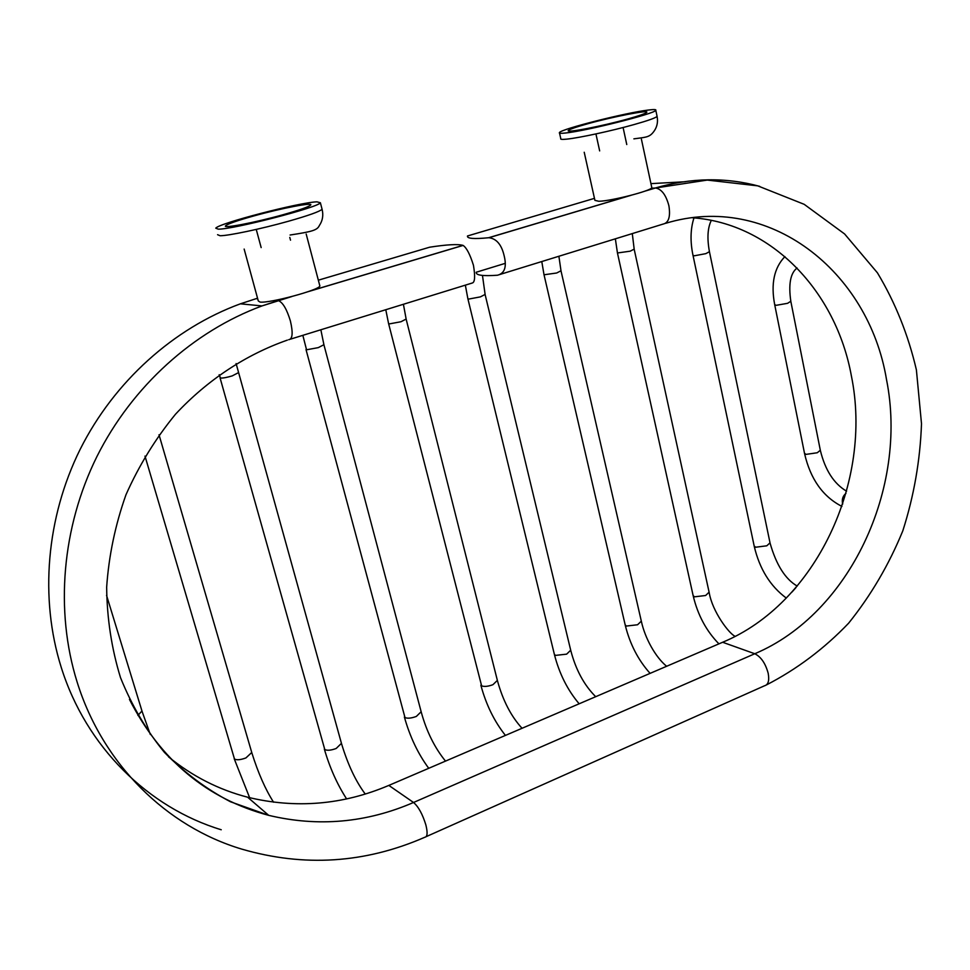 <?xml version="1.0" encoding="UTF-8"?>
<svg xmlns="http://www.w3.org/2000/svg" width="970" height="970" viewBox="0 0 970 970"><rect width="100%" height="100%" fill="white"/><g stroke="black" fill="none" stroke-linecap="round" stroke-linejoin="round"><path stroke-width="1.45" d="M244.149 249.072L258.287 300.942L260.008 302.058C269.272 303.501 319.36 290.042 319.87 285.992L319.688 285.277M316.947 201.833C299.681 202.318 218.456 223.415 215.776 228.18L218.262 229.15C232.8 229.563 319.191 207.18 320.379 202.754L316.947 201.833M253.994 215.898C281.373 208.259 313.989 201.966 310.618 205.094C308.508 206.925 299.318 210.138 283.022 214.734C254.928 222.627 221.827 228.92 225.622 225.755C228.035 223.791 237.492 220.505 253.994 215.898M584.219 152.254L594.913 200.366L598.793 201.275C611.27 201.069 651.585 190.714 651.804 187.671L651.694 187.161M648.494 110.022C626.22 112.593 560.927 129.095 559.411 132.575C558.781 133.375 560.805 133.52 565.498 133.011C585.88 131.047 655.235 113.599 655.805 110.313C656.423 109.44 653.986 109.343 648.494 110.022M587.759 123.76C612.943 116.703 649.888 109.513 646.723 112.374C645.462 113.587 639.218 115.769 627.954 118.922C602.103 126.209 564.722 133.387 568.396 130.465C569.814 129.192 576.265 126.961 587.759 123.76M297.911 336.857L318.196 330.588M634.174 233.006L651.246 227.732M290.479 339.148L472.111 283.058C474.912 282.573 475.349 276.644 473.445 265.259C470.001 254.298 466.546 247.689 463.102 245.422L462.993 245.386C457.973 243.943 446.843 244.549 429.601 247.217L318.342 280.185M257.547 298.202L240.366 303.828C173.933 328.2 114.339 381.222 80.146 449.365C46.281 517.64 39.527 598.272 61.195 667.239C86.197 747.264 148.471 807.646 221.233 829.762M692.495 217.765C771.962 223.415 836.14 291.727 851.381 375.911C873.085 481.835 815.6 603.74 722.638 642.261L388.837 785.409C342.846 804.954 295.777 808.883 247.629 797.207C218.674 789.689 192.327 776.255 168.598 756.903M685.305 181.742L650.943 183.633M594.464 198.353L467.467 235.989C466.885 238.596 473.918 239.178 488.565 237.747L488.916 237.723C496.531 238.656 501.623 244.719 504.182 255.91C506.886 266.956 504.667 273.394 497.489 275.225C482.842 276.268 475.749 275.274 476.221 272.243L505.188 263.367M137.898 715.399L141.972 711.01M845.986 493.354C843.088 495.706 841.899 498.859 842.433 502.812L842.748 503.963M774.739 304.883L804.506 453.329L806.094 454.372L817.249 452.76L820.329 450.238M790.805 301.282L787.567 303.319L776.23 305.308L774.69 304.665C770.726 283.81 774.133 267.793 784.912 256.601M796.067 587.456L791.993 592.052M693.041 255.522L754.175 546.001L755.642 547.225L766.785 545.807L770.022 542.836M709.434 251.679L705.833 253.643L694.362 255.789L692.992 255.34C690.106 241.348 690.434 228.871 693.974 217.886M617.49 253.158L693.126 595.556L694.459 596.829L705.626 595.507L709.094 592.185M634.15 249.132L630.197 251.181L617.453 252.976L615.356 238.826M544.073 274.971L625.153 624.789L626.341 626.062L637.557 624.765L641.315 621.152M560.975 270.775L556.671 273.006L544.024 274.777L541.781 261.548M467.904 298.845L554.319 654.168L555.361 655.405L566.625 654.156L570.699 650.215M485.085 294.443L480.392 296.881L468.74 299.063L467.855 298.627L465.345 285.144M388.618 323.701L481.629 685.887C484.382 686.857 488.152 686.457 492.942 684.687L497.367 680.382M406.127 319.069L400.986 321.737L389.297 323.907L388.558 323.459L385.781 309.721M306.023 349.588L404.987 717.57C407.594 718.649 411.377 718.261 416.336 716.43L421.162 711.737M323.895 344.714L318.269 347.636L306.544 349.782L302.943 335.741M220.057 377.863L324.792 749.555C327.242 750.731 331.037 750.38 336.178 748.476L341.44 743.36M219.196 374.699L220.433 378.021C222.748 378.251 226.665 377.536 232.182 375.911L238.353 372.71M144.991 456.094L234.485 759.025C236.765 760.262 240.572 759.898 245.919 757.934L251.751 752.477M217.571 234.691L220.069 235.734C228.314 235.843 261.476 228.847 288.32 221.281C308.302 215.607 319.554 211.606 322.088 209.29L321.882 208.489M559.544 133.12L560.769 138.589C560.139 139.425 562.176 139.607 566.868 139.122C579.102 137.91 611.791 130.853 634.125 124.548C647.936 120.644 655.587 117.94 657.09 116.412L656.969 115.842M275.359 300.312L278.135 300.554L289.824 297.062M309.139 291.303L462.993 245.386M129.446 699.406C160.583 760.25 206.998 798.892 268.702 815.346C318.124 827.131 366.405 822.839 413.535 802.481C418.482 806.725 422.58 814.218 425.866 824.936C427.782 832.721 427.443 836.819 424.848 837.243C365.12 863.324 304.01 867.265 241.554 849.053C166.852 826.646 102.796 764.615 77.103 681.983C54.853 610.785 61.898 527.328 96.879 456.627C132.211 386.06 193.673 331.146 261.997 305.926L278.317 300.579C282.791 302.361 286.817 309.163 290.394 320.973C293.17 332.904 292.6 339.148 288.696 339.706M256.056 298.639L257.705 298.784M426.145 836.661L764.481 685.79C768.252 684.784 769.489 680.625 768.191 673.313C765.5 663.395 761.038 656.872 754.781 653.744C849.538 613.792 908.26 488.516 886.531 379.682C868.623 270.933 768.664 191.854 665.553 223.342M388.837 785.409L413.535 802.481L754.781 653.744L722.638 642.261M497.489 275.225L662.959 224.118C668.645 222.942 670.634 216.831 668.9 205.773C666.026 194.946 661.552 189.029 655.502 187.998L651.306 188.204M645.559 190.896L655.247 188.01C691.064 177.655 725.899 177.11 759.74 186.373M488.565 237.747L629.336 195.746M106.542 595.337L142.153 711.604L150.289 734.448M797.073 267.999C790.404 273.128 788.331 284.283 790.853 301.488L820.377 450.541C825.203 470.195 833.933 483.739 846.58 491.196M841.924 506.413C822.875 496.64 810.423 479.047 804.566 453.633M711.313 220.384C707.579 227.986 706.972 238.474 709.47 251.86L770.095 543.2C776.267 564.892 785.312 579.187 797.231 586.086M786.306 598.078C770.241 586.171 759.558 568.929 754.248 546.377M632.331 233.891L634.198 249.314L709.191 592.597C712.332 611.646 729.246 633.931 735.151 636.332M718.928 643.862C706.342 631.009 697.782 615.053 693.223 595.98M558.89 256.262L561.024 270.969L641.425 621.612C645.038 638.114 655.429 657.151 666.632 666.281M650.106 673.374C638.224 660.146 629.93 644.104 625.262 625.25M482.466 275.431L485.145 294.662L570.821 650.712C575.865 669.882 584.158 685.208 595.713 696.702M579.163 703.796C567.608 690.155 559.363 673.774 554.44 654.665M403.411 304.277L406.187 319.312L497.501 680.928C502.957 700.643 511.141 716.43 522.066 728.288M505.431 735.418C494.251 721.328 486.067 704.596 480.865 685.232M320.852 329.776L323.968 344.968L421.307 712.319C426.57 731.441 434.633 747.712 445.509 761.111M428.74 768.301C417.985 753.751 409.873 736.654 404.381 717.012M236.098 363.544L341.622 743.978C347.915 764.736 355.796 781.42 365.266 794.054M346.605 798.916C337.148 784.233 329.727 767.634 324.344 749.107M159.019 434.766L251.933 753.12C258.178 773.029 265.38 789.398 273.564 802.202M249.629 797.716L234.194 758.71M306.18 234.012L319.87 285.992M290.078 235.019C312.17 231.636 317.238 230.242 319.36 225.525C322.646 220.663 323.556 215.255 322.088 209.29L320.379 202.754M225.622 225.755L225.792 226.386M289.787 237.42L290.515 240.172M256.25 229.417L261.16 247.592M641.412 139.195L651.804 187.671M633.883 138.855C644.82 137.291 648.894 137.546 652.919 132.66C656.848 127.991 658.242 122.584 657.09 116.412L655.805 110.313M623.092 127.519L626.765 144.542M595.932 133.933L599.666 150.908M463.102 245.422L307.623 291.825M291.764 296.565L261.997 305.926L240.366 303.828M247.629 797.207L268.702 815.346L230.533 801.79C206.258 789.046 184.227 772.581 164.427 752.38C146.288 730.24 131.653 705.311 120.498 677.606C111.623 648.7 107.003 618.581 106.651 587.238C108.822 555.713 115.272 524.867 125.991 494.7C139.013 465.442 155.515 438.61 175.521 414.202C207.556 379.828 246.089 354.571 287.326 340.13M766.433 684.929C796.806 669.276 824.221 648.7 848.641 623.177C870.939 595.386 888.993 564.613 902.803 530.845C913.958 495.973 920.19 460.265 921.5 423.72L916.395 369.897C908.272 334.941 895.286 302.579 877.426 272.825L844.591 233.952L804.178 204.318L757.703 185.84L707.263 180.081L655.502 187.998L644.407 191.308M631.07 195.297L488.916 237.723"/></g></svg>
